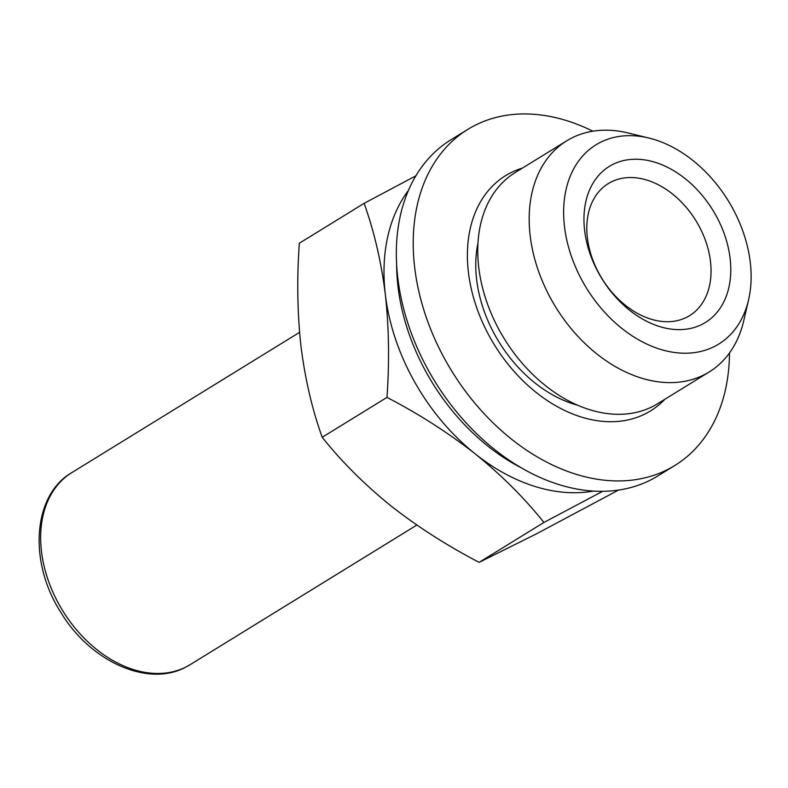<?xml version="1.0" encoding="UTF-8"?>
<svg xmlns="http://www.w3.org/2000/svg" width="788" height="788" viewBox="0 0 788 788"><rect width="100%" height="100%" fill="white"/><g stroke="black" fill="none" stroke-linecap="round" stroke-linejoin="round"><path stroke-width="1.18" d="M698.06 224.344A77.539 55.17 58.4 0 0 608.267 183.604A77.539 55.17 58.4 0 0 599.806 274.913A77.539 55.17 58.4 0 0 689.599 315.653A77.539 55.17 58.4 0 0 698.06 224.344M715.425 214.553A91.635 65.197 58.4 0 0 612.414 164.653A91.635 65.197 58.4 0 0 599.313 274.313A91.635 65.197 58.4 0 0 702.325 324.213A91.635 65.197 58.4 0 0 715.425 214.553M599.973 142.559A117.018 83.262 58.4 0 0 583.238 282.587A117.018 83.262 58.4 0 0 714.775 346.306A117.018 83.262 58.4 0 0 748.6 299.745A117.018 83.262 58.4 0 0 649.026 138.077A117.018 83.262 58.4 0 0 599.973 142.559M649.026 138.077L628.253 132.995A135.763 96.599 58.4 0 0 571.339 138.205A135.763 96.599 58.4 0 0 566.739 140.806A135.763 96.599 58.4 0 0 553.777 303.882A135.763 96.599 58.4 0 0 704.541 374.596A135.763 96.599 58.4 0 0 709.141 372.005A135.763 96.599 58.4 0 0 743.783 320.578L748.6 299.745M566.739 140.806L515.313 172.474A135.763 96.599 58.4 0 0 502.35 335.56A135.763 96.599 58.4 0 0 653.114 406.273A135.763 96.599 58.4 0 0 657.714 403.673L709.141 372.005M396.64 264.985A183.279 130.404 58.4 0 0 521.695 468.033M408.391 190.479A183.279 130.404 58.4 0 0 385.332 294.338A183.279 130.404 58.4 0 0 475.233 453.898A183.279 130.404 58.4 0 0 593.522 491.062M415.828 175.862L364.105 203.343C374.113 231.16 381.185 261.488 385.332 294.338C388.967 327.581 389.508 361.938 386.967 397.398C418.861 413.956 448.283 432.779 475.233 453.898C501.729 475.381 524.621 498.233 543.917 522.454L602.672 491.298M364.105 203.343L299.341 243.226C296.8 278.696 297.342 313.043 300.977 346.287C305.123 379.136 312.196 409.474 322.203 437.291L386.967 397.398M543.917 522.454L479.153 562.346C447.259 545.788 417.837 526.955 390.887 505.847C364.391 484.364 341.5 461.512 322.203 437.291M618.57 490.047L536.401 533.87L479.153 562.346M592.881 131.202A197.374 140.431 58.4 0 0 467.826 129.37A197.374 140.431 58.4 0 0 446.284 361.781A197.374 140.431 58.4 0 0 674.843 465.481A197.374 140.431 58.4 0 0 729.481 352.975M467.826 129.37L450.953 139.762A197.374 140.431 58.4 0 0 429.411 372.172A197.374 140.431 58.4 0 0 657.97 475.873L674.843 465.481M522.405 168.11A138.166 98.303 58.4 0 0 505.62 175.626A138.166 98.303 58.4 0 0 490.55 338.318A138.166 98.303 58.4 0 0 650.533 410.912A138.166 98.303 58.4 0 0 664.806 399.309M190.164 664.658L186.066 666.963C148.39 687.786 90.098 661.723 60.617 611.99C28.141 561.401 32.988 494.834 71.866 472.583A112.782 80.248 58.4 0 0 61.1 608.06A112.782 80.248 58.4 0 0 186.342 666.806A112.782 80.248 58.4 0 0 190.164 664.658L416.842 525.044M477.942 243.206A118.86 84.572 58.4 0 0 577.732 405.219M71.866 472.583L299.568 332.349"/></g></svg>
